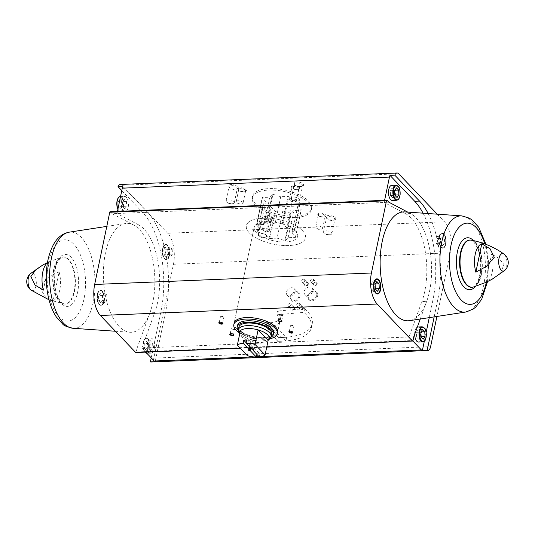 <?xml version="1.0" encoding="UTF-8"?>
<svg xmlns="http://www.w3.org/2000/svg" width="535" height="535" viewBox="0 0 535 535"><rect width="100%" height="100%" fill="white"/><g stroke="black" fill="none" stroke-linecap="round" stroke-linejoin="round"><path stroke-width="0.4" stroke-dasharray="2.67 2.01" d="M295.501 230.993A22.223 9.262 11.8 0 1 297.667 236.35A22.223 9.262 11.8 0 1 274.02 240.87A22.223 9.262 11.8 0 1 254.165 227.261A22.223 9.262 11.8 0 1 271.887 221.851A22.223 9.262 11.8 0 1 295.501 230.993M269.807 322.799A22.223 9.262 -168.2 0 0 280.755 317.295A22.223 9.262 -168.2 0 0 278.588 311.945A22.223 9.262 -168.2 0 0 277.672 311.062L276.896 314.794A22.223 9.262 11.8 0 1 277.805 315.67A22.223 9.262 11.8 0 1 279.972 321.027A22.223 9.262 11.8 0 1 266.129 326.624L266.911 322.893A22.223 9.262 -168.2 0 0 268.657 322.866A22.223 9.262 -168.2 0 0 270.322 322.752L269.546 326.484A22.223 9.262 11.8 0 1 267.875 326.591A22.223 9.262 11.8 0 1 266.129 326.624L277.565 341.29L278.347 337.558L266.911 322.893L266.129 326.624L277.565 341.29L278.347 337.558L266.911 322.893M279.972 321.027L277.638 332.222A22.223 9.262 11.8 0 1 253.991 336.742A22.223 9.262 11.8 0 1 234.136 323.133L254.165 227.261A22.223 9.262 11.8 0 1 277.805 222.741A22.223 9.262 11.8 0 1 297.667 236.35A22.223 9.262 11.8 0 1 285.563 241.914A22.223 9.262 11.8 0 1 263.588 237.473A22.223 9.262 11.8 0 1 254.165 227.261L234.136 323.133M120.288 184.481A7.129 3.357 -92.4 0 1 121.913 185.264L167.722 233.253A23.058 10.86 -92.4 0 1 173.454 264.257L153.846 358.116A7.129 3.357 -92.4 0 1 151.044 361.994M404.975 211.92A54.503 25.673 -92.4 0 1 410.452 213.539L407.737 212.114M420.263 319.02L426.683 301.386A54.503 25.673 -92.4 0 1 409.482 320.679M439.315 237.186A7.543 3.558 87.6 0 0 442.906 248.16A7.543 3.558 87.6 0 0 446.143 240.469A7.543 3.558 87.6 0 0 442.284 233.079A7.543 3.558 87.6 0 0 439.315 237.186M428.16 213.539A73.369 34.554 -92.4 0 1 437.744 299.734L434.166 316.887M437.229 214.174L444.491 221.778A23.058 10.86 -92.4 0 1 450.216 252.787L436.914 316.459M145.734 352.117L141.849 348.044L154.722 312.661A54.503 25.673 -92.4 0 0 138.491 224.814L133.69 225.014L112.189 213.726L384.15 202.451L384.598 200.324M138.491 224.814L116.998 213.525L117.439 211.405M412.819 340.962L409.007 336.97L413.809 336.769M154.722 312.661L149.92 312.855A54.503 25.673 -92.4 0 0 133.69 225.014A54.503 25.673 87.6 0 0 125.518 223.503A54.503 25.673 87.6 0 0 105.442 253.035A54.503 25.673 87.6 0 0 130.025 332.268A54.503 25.673 87.6 0 0 149.92 312.855L137.04 348.245L409.007 336.97L421.881 301.579L426.683 301.386A54.503 25.673 -92.4 0 0 410.452 213.539L405.65 213.739L384.15 202.451L388.958 202.25M97.236 294.451A7.543 3.558 87.6 0 0 100.827 305.425A7.543 3.558 87.6 0 0 104.064 297.734A7.543 3.558 87.6 0 0 100.199 290.344A7.543 3.558 87.6 0 0 97.236 294.451M137.04 348.245L136.264 351.983A0.99 0.468 -92.4 0 1 135.87 352.525M110.136 211.706A0.99 0.468 -92.4 0 1 110.364 211.813L112.189 213.726M491.926 279.35L500.459 273.305L503.983 264.571L498.827 258.238L491.618 254.078A19.561 9.215 87.6 0 1 486.83 281.958M47.428 262.752A19.561 9.215 -92.4 0 1 48.692 261.949A19.561 9.215 -92.4 0 1 49.307 261.709L47.461 262.565M59.144 272.007A19.561 9.215 -92.4 0 1 53.212 300.409L59.144 272.007C51.052 274.796 44.907 279.745 40.7 286.86C42.011 293.742 46.177 298.256 53.212 300.409M237.747 186.648A5.029 2.1 11.8 0 1 237.493 188.688A5.029 2.1 11.8 0 1 232.885 188.882A5.029 2.1 11.8 0 1 228.746 186.862A5.029 2.1 11.8 0 1 231.28 184.535A5.029 2.1 11.8 0 1 237.747 186.648M269.941 220.366A5.029 2.1 11.8 0 1 269.687 222.406A5.029 2.1 11.8 0 1 265.079 222.6A5.029 2.1 11.8 0 1 260.933 220.574A5.029 2.1 11.8 0 1 263.474 218.253A5.029 2.1 11.8 0 1 269.941 220.366M335.258 217.658A5.029 2.1 11.8 0 1 335.004 219.698A5.029 2.1 11.8 0 1 330.396 219.892A5.029 2.1 11.8 0 1 326.256 217.872A5.029 2.1 11.8 0 1 328.791 215.545A5.029 2.1 11.8 0 1 335.258 217.658M303.071 183.94A5.029 2.1 11.8 0 1 302.817 185.979A5.029 2.1 11.8 0 1 298.209 186.18A5.029 2.1 11.8 0 1 294.063 184.154A5.029 2.1 11.8 0 1 296.604 181.833A5.029 2.1 11.8 0 1 303.071 183.94M245.98 189.53A4.193 1.745 11.8 0 1 245.772 191.229A4.193 1.745 11.8 0 1 241.927 191.396A4.193 1.745 11.8 0 1 238.476 189.704A4.193 1.745 11.8 0 1 240.596 187.772A4.193 1.745 11.8 0 1 245.98 189.53M272.248 217.043A4.193 1.745 11.8 0 1 272.034 218.748A4.193 1.745 11.8 0 1 268.195 218.909A4.193 1.745 11.8 0 1 264.745 217.223A4.193 1.745 11.8 0 1 266.858 215.284A4.193 1.745 11.8 0 1 272.248 217.043M325.548 214.836A4.193 1.745 11.8 0 1 325.34 216.535A4.193 1.745 11.8 0 1 321.495 216.702A4.193 1.745 11.8 0 1 318.044 215.01A4.193 1.745 11.8 0 1 320.164 213.077A4.193 1.745 11.8 0 1 325.548 214.836M299.286 187.324A4.193 1.745 11.8 0 1 299.072 189.022A4.193 1.745 11.8 0 1 295.233 189.183A4.193 1.745 11.8 0 1 291.776 187.497A4.193 1.745 11.8 0 1 293.896 185.565A4.193 1.745 11.8 0 1 299.286 187.324M308.675 201.234A30.187 12.586 11.8 0 1 311.617 208.51A30.187 12.586 11.8 0 1 279.497 214.655A30.187 12.586 11.8 0 1 252.52 196.164A30.187 12.586 11.8 0 1 276.602 188.815A30.187 12.586 11.8 0 1 308.675 201.234M317.696 295.628A5.517 4.287 136.3 0 1 309.511 300.182A5.517 4.287 136.3 0 1 311.29 291.682A5.517 4.287 136.3 0 1 317.696 295.628M299.954 296.363A5.517 4.287 136.3 0 1 291.776 300.917A5.517 4.287 136.3 0 1 293.554 292.418A5.517 4.287 136.3 0 1 299.954 296.363M317.175 283.817A2.093 1.632 136.3 0 1 314.065 285.55A2.093 1.632 136.3 0 1 314.74 282.313A2.093 1.632 136.3 0 1 317.175 283.817M303.318 308.06A2.093 1.632 136.3 0 1 300.209 309.785A2.093 1.632 136.3 0 1 300.884 306.555A2.093 1.632 136.3 0 1 303.318 308.06M308.307 284.185A2.093 1.632 136.3 0 1 305.197 285.917A2.093 1.632 136.3 0 1 305.873 282.681A2.093 1.632 136.3 0 1 308.307 284.185M294.451 308.427A2.093 1.632 136.3 0 1 291.341 310.153A2.093 1.632 136.3 0 1 292.016 306.923A2.093 1.632 136.3 0 1 294.451 308.427M162.553 248.655A7.543 3.558 87.6 0 0 166.144 259.629A7.543 3.558 87.6 0 0 169.381 251.945A7.543 3.558 87.6 0 0 165.516 244.548A7.543 3.558 87.6 0 0 162.553 248.655M121.786 190.587L142.751 212.549A73.369 34.554 -92.4 0 1 160.981 311.209L151.231 357.875M43.375 290.104L49.307 261.709M485.686 282.48L491.618 254.078M302.522 230.705A30.187 12.586 11.8 0 1 305.465 237.981A30.187 12.586 11.8 0 1 273.338 244.12A30.187 12.586 11.8 0 1 246.367 225.636A30.187 12.586 11.8 0 1 270.442 218.28A30.187 12.586 11.8 0 1 302.522 230.705M296.036 200.03A3.511 1.465 11.8 0 1 296.377 200.879A3.511 1.465 11.8 0 1 294.792 201.735A3.511 1.465 11.8 0 1 290.612 200.859A3.511 1.465 11.8 0 1 289.502 199.441A3.511 1.465 11.8 0 1 292.304 198.585A3.511 1.465 11.8 0 1 296.036 200.03M298.557 187.952A3.511 1.465 11.8 0 1 298.898 188.801A3.511 1.465 11.8 0 1 298.383 189.377A3.511 1.465 11.8 0 1 295.166 189.517A3.511 1.465 11.8 0 1 292.27 188.099A3.511 1.465 11.8 0 1 292.023 187.364A3.511 1.465 11.8 0 1 294.825 186.508A3.511 1.465 11.8 0 1 298.557 187.952M322.297 227.542A3.511 1.465 11.8 0 1 322.645 228.391A3.511 1.465 11.8 0 1 321.053 229.248A3.511 1.465 11.8 0 1 316.88 228.371A3.511 1.465 11.8 0 1 315.77 226.954A3.511 1.465 11.8 0 1 318.566 226.098A3.511 1.465 11.8 0 1 322.297 227.542M324.825 215.465A3.511 1.465 11.8 0 1 325.166 216.314A3.511 1.465 11.8 0 1 324.645 216.889A3.511 1.465 11.8 0 1 321.428 217.029A3.511 1.465 11.8 0 1 318.539 215.612A3.511 1.465 11.8 0 1 318.292 214.876A3.511 1.465 11.8 0 1 321.094 214.02A3.511 1.465 11.8 0 1 324.825 215.465M268.998 229.756A3.511 1.465 11.8 0 1 269.339 230.598A3.511 1.465 11.8 0 1 267.754 231.454A3.511 1.465 11.8 0 1 263.574 230.585A3.511 1.465 11.8 0 1 262.464 229.161A3.511 1.465 11.8 0 1 265.266 228.311A3.511 1.465 11.8 0 1 268.998 229.756M271.519 217.678A3.511 1.465 11.8 0 1 271.867 218.521A3.511 1.465 11.8 0 1 271.345 219.103A3.511 1.465 11.8 0 1 268.129 219.236A3.511 1.465 11.8 0 1 265.233 217.825A3.511 1.465 11.8 0 1 264.992 217.083A3.511 1.465 11.8 0 1 267.788 216.234A3.511 1.465 11.8 0 1 271.519 217.678M242.729 202.237A3.511 1.465 11.8 0 1 243.077 203.086A3.511 1.465 11.8 0 1 241.486 203.942A3.511 1.465 11.8 0 1 237.313 203.073A3.511 1.465 11.8 0 1 236.202 201.648A3.511 1.465 11.8 0 1 238.998 200.792A3.511 1.465 11.8 0 1 242.729 202.237M245.257 190.159A3.511 1.465 11.8 0 1 245.598 191.008A3.511 1.465 11.8 0 1 245.077 191.583A3.511 1.465 11.8 0 1 241.86 191.724A3.511 1.465 11.8 0 1 238.971 190.313A3.511 1.465 11.8 0 1 238.724 189.571A3.511 1.465 11.8 0 1 241.526 188.715A3.511 1.465 11.8 0 1 245.257 190.159M299.252 198.893A4.24 1.766 11.8 0 1 299.667 199.909A4.24 1.766 11.8 0 1 297.754 200.946A4.24 1.766 11.8 0 1 292.712 199.889A4.24 1.766 11.8 0 1 291.374 198.177A4.24 1.766 11.8 0 1 294.752 197.148A4.24 1.766 11.8 0 1 299.252 198.893M302.221 184.675A4.24 1.766 11.8 0 1 302.636 185.698A4.24 1.766 11.8 0 1 302.007 186.394A4.24 1.766 11.8 0 1 298.129 186.561A4.24 1.766 11.8 0 1 294.638 184.856A4.24 1.766 11.8 0 1 294.344 183.966A4.24 1.766 11.8 0 1 297.721 182.93A4.24 1.766 11.8 0 1 302.221 184.675M331.446 232.611A4.24 1.766 11.8 0 1 331.854 233.628A4.24 1.766 11.8 0 1 329.941 234.664A4.24 1.766 11.8 0 1 324.905 233.608A4.24 1.766 11.8 0 1 323.561 231.896A4.24 1.766 11.8 0 1 326.938 230.866A4.24 1.766 11.8 0 1 331.446 232.611M334.415 218.394A4.24 1.766 11.8 0 1 334.823 219.417A4.24 1.766 11.8 0 1 334.201 220.112A4.24 1.766 11.8 0 1 330.316 220.28A4.24 1.766 11.8 0 1 326.825 218.574A4.24 1.766 11.8 0 1 326.531 217.685A4.24 1.766 11.8 0 1 329.908 216.648A4.24 1.766 11.8 0 1 334.415 218.394M266.122 235.313A4.24 1.766 11.8 0 1 266.537 236.336A4.24 1.766 11.8 0 1 264.618 237.373A4.24 1.766 11.8 0 1 259.582 236.316A4.24 1.766 11.8 0 1 258.238 234.604A4.24 1.766 11.8 0 1 261.622 233.574A4.24 1.766 11.8 0 1 266.122 235.313M269.092 221.102A4.24 1.766 11.8 0 1 269.506 222.125A4.24 1.766 11.8 0 1 268.878 222.821A4.24 1.766 11.8 0 1 264.999 222.988A4.24 1.766 11.8 0 1 261.508 221.276A4.24 1.766 11.8 0 1 261.207 220.387A4.24 1.766 11.8 0 1 264.591 219.357A4.24 1.766 11.8 0 1 269.092 221.102M233.935 201.601A4.24 1.766 11.8 0 1 234.343 202.618A4.24 1.766 11.8 0 1 232.431 203.654A4.24 1.766 11.8 0 1 227.395 202.598A4.24 1.766 11.8 0 1 226.051 200.886A4.24 1.766 11.8 0 1 229.428 199.856A4.24 1.766 11.8 0 1 233.935 201.601M236.905 187.384A4.24 1.766 11.8 0 1 237.313 188.407A4.24 1.766 11.8 0 1 236.691 189.102A4.24 1.766 11.8 0 1 232.805 189.27A4.24 1.766 11.8 0 1 229.314 187.564A4.24 1.766 11.8 0 1 229.02 186.675A4.24 1.766 11.8 0 1 232.397 185.638A4.24 1.766 11.8 0 1 236.905 187.384M278.461 319.87A1.732 0.722 11.8 0 1 278.615 319.763A1.732 0.722 11.8 0 1 280.139 319.689A1.732 0.722 11.8 0 1 281.577 320.345A1.732 0.722 11.8 0 1 281.631 320.398A1.732 0.722 11.8 0 1 281.724 320.552M282.761 314.694A1.732 0.722 11.8 0 1 282.928 315.115A1.732 0.722 11.8 0 1 281.544 315.536A1.732 0.722 11.8 0 1 279.705 314.821A1.732 0.722 11.8 0 1 279.537 314.406A1.732 0.722 11.8 0 1 280.32 313.985A1.732 0.722 11.8 0 1 282.38 314.413A1.732 0.722 11.8 0 1 282.761 314.694M230.264 333.76A1.732 0.722 11.8 0 1 230.418 333.659A1.732 0.722 11.8 0 1 231.943 333.579A1.732 0.722 11.8 0 1 233.38 334.235A1.732 0.722 11.8 0 1 233.434 334.288A1.732 0.722 11.8 0 1 233.527 334.442M234.564 328.59A1.732 0.722 11.8 0 1 234.731 329.012A1.732 0.722 11.8 0 1 233.347 329.433A1.732 0.722 11.8 0 1 231.508 328.717A1.732 0.722 11.8 0 1 231.341 328.303A1.732 0.722 11.8 0 1 232.123 327.875A1.732 0.722 11.8 0 1 234.183 328.309A1.732 0.722 11.8 0 1 234.564 328.59M219.343 322.317A1.732 0.722 11.8 0 1 219.49 322.217A1.732 0.722 11.8 0 1 221.022 322.137A1.732 0.722 11.8 0 1 222.46 322.792A1.732 0.722 11.8 0 1 222.507 322.846A1.732 0.722 11.8 0 1 222.6 323M223.637 317.148A1.732 0.722 11.8 0 1 223.804 317.563A1.732 0.722 11.8 0 1 222.426 317.984A1.732 0.722 11.8 0 1 220.58 317.275A1.732 0.722 11.8 0 1 220.413 316.854A1.732 0.722 11.8 0 1 221.196 316.432A1.732 0.722 11.8 0 1 223.255 316.867A1.732 0.722 11.8 0 1 223.637 317.148M289.388 331.312A1.732 0.722 11.8 0 1 289.535 331.212A1.732 0.722 11.8 0 1 291.067 331.132A1.732 0.722 11.8 0 1 292.505 331.787A1.732 0.722 11.8 0 1 292.551 331.84A1.732 0.722 11.8 0 1 292.645 331.994M293.682 326.143A1.732 0.722 11.8 0 1 293.855 326.557A1.732 0.722 11.8 0 1 292.471 326.979A1.732 0.722 11.8 0 1 290.632 326.27A1.732 0.722 11.8 0 1 290.458 325.848A1.732 0.722 11.8 0 1 291.241 325.427A1.732 0.722 11.8 0 1 293.307 325.855A1.732 0.722 11.8 0 1 293.682 326.143M290.853 305.003A1.732 1.344 136.3 0 1 289.656 306.448A1.732 1.344 136.3 0 1 288.071 306.267A1.732 1.344 136.3 0 1 288.392 304.094A1.732 1.344 136.3 0 1 290.579 303.873A1.732 1.344 136.3 0 1 290.853 305.003M293.969 308.274A1.732 1.344 136.3 0 1 292.779 309.718A1.732 1.344 136.3 0 1 291.194 309.531A1.732 1.344 136.3 0 1 291.515 307.364A1.732 1.344 136.3 0 1 293.695 307.143A1.732 1.344 136.3 0 1 293.969 308.274M304.709 280.761A1.732 1.344 136.3 0 1 303.512 282.206A1.732 1.344 136.3 0 1 301.927 282.025A1.732 1.344 136.3 0 1 302.248 279.852A1.732 1.344 136.3 0 1 304.435 279.631A1.732 1.344 136.3 0 1 304.709 280.761M307.826 284.031A1.732 1.344 136.3 0 1 306.635 285.476A1.732 1.344 136.3 0 1 305.044 285.295A1.732 1.344 136.3 0 1 305.371 283.122A1.732 1.344 136.3 0 1 307.551 282.901A1.732 1.344 136.3 0 1 307.826 284.031M299.72 304.636A1.732 1.344 136.3 0 1 298.523 306.08A1.732 1.344 136.3 0 1 296.938 305.9A1.732 1.344 136.3 0 1 297.259 303.726A1.732 1.344 136.3 0 1 299.446 303.505A1.732 1.344 136.3 0 1 299.72 304.636M302.843 307.906A1.732 1.344 136.3 0 1 301.646 309.35A1.732 1.344 136.3 0 1 300.061 309.163A1.732 1.344 136.3 0 1 300.382 306.996A1.732 1.344 136.3 0 1 302.569 306.776A1.732 1.344 136.3 0 1 302.843 307.906M313.577 280.393A1.732 1.344 136.3 0 1 312.38 281.838A1.732 1.344 136.3 0 1 310.795 281.657A1.732 1.344 136.3 0 1 311.116 279.484A1.732 1.344 136.3 0 1 313.303 279.263A1.732 1.344 136.3 0 1 313.577 280.393M316.693 283.664A1.732 1.344 136.3 0 1 315.503 285.108A1.732 1.344 136.3 0 1 313.918 284.928A1.732 1.344 136.3 0 1 314.239 282.754A1.732 1.344 136.3 0 1 316.419 282.534A1.732 1.344 136.3 0 1 316.693 283.664M294.952 291.809A4.802 3.732 136.3 0 1 291.649 295.808A4.802 3.732 136.3 0 1 287.255 295.3A4.802 3.732 136.3 0 1 288.151 289.288A4.802 3.732 136.3 0 1 294.197 288.673A4.802 3.732 136.3 0 1 294.952 291.809M299.011 296.062A4.802 3.732 136.3 0 1 295.708 300.061A4.802 3.732 136.3 0 1 291.314 299.553A4.802 3.732 136.3 0 1 292.21 293.541A4.802 3.732 136.3 0 1 298.256 292.926A4.802 3.732 136.3 0 1 299.011 296.062M312.694 291.08A4.802 3.732 136.3 0 1 309.384 295.073A4.802 3.732 136.3 0 1 304.99 294.564A4.802 3.732 136.3 0 1 305.886 288.552A4.802 3.732 136.3 0 1 311.932 287.937A4.802 3.732 136.3 0 1 312.694 291.08M316.747 295.327A4.802 3.732 136.3 0 1 313.443 299.326A4.802 3.732 136.3 0 1 309.049 298.818A4.802 3.732 136.3 0 1 309.946 292.805A4.802 3.732 136.3 0 1 315.991 292.19A4.802 3.732 136.3 0 1 316.747 295.327M121.619 200.545A7.543 3.558 87.6 0 0 125.203 211.519A7.543 3.558 87.6 0 0 128.447 203.828A7.543 3.558 87.6 0 0 124.581 196.439A7.543 3.558 87.6 0 0 121.619 200.545M147.78 342.166A7.543 3.558 87.6 0 0 151.372 353.14A7.543 3.558 87.6 0 0 154.608 345.449A7.543 3.558 87.6 0 0 150.743 338.06A7.543 3.558 87.6 0 0 147.78 342.166M122.823 186.441L147.56 212.348A73.369 34.554 -92.4 0 1 165.783 311.009L155.197 361.687M391.74 185.364A7.543 3.558 -92.4 0 1 395.332 196.338A7.543 3.558 -92.4 0 1 392.362 200.444M417.902 326.979A7.543 3.558 -92.4 0 1 421.493 337.953A7.543 3.558 -92.4 0 1 418.531 342.059M414.658 334.435A7.543 3.558 -92.4 0 1 414.939 331.091A7.543 3.558 -92.4 0 1 417.32 327.106M405.65 213.739A54.503 25.673 -92.4 0 1 421.881 301.579M423.065 213.184A73.369 34.554 -92.4 0 1 432.942 299.934L429.244 317.643M426.168 332.375L424.308 341.276M148.429 347.997L146.603 350.626L144.497 348.425L144.223 343.59L146.055 340.962L148.162 343.162L148.429 347.997L152.863 347.81L151.037 350.438L146.603 350.626M162.994 248.641A7.543 3.558 87.6 0 0 166.586 259.615A7.543 3.558 87.6 0 0 169.822 251.925A7.543 3.558 87.6 0 0 165.964 244.535A7.543 3.558 87.6 0 0 162.994 248.641M166.178 256.92L164.071 254.713L163.804 249.885L165.629 247.257L167.736 249.457L168.01 254.292L166.178 256.92L170.611 256.733L168.505 254.533L164.071 254.713M151.037 350.438L148.931 348.238L148.656 343.41L150.489 340.775L152.595 342.982L148.162 343.162M150.489 340.775L146.055 340.962M152.595 342.982L152.863 347.81M148.931 348.238L144.497 348.425M148.656 343.41L144.223 343.59M168.505 254.533L168.237 249.705L170.07 247.07L172.17 249.277L167.736 249.457M170.07 247.07L165.629 247.257M172.17 249.277L172.444 254.105L168.01 254.292M172.444 254.105L170.611 256.733M168.237 249.705L163.804 249.885M444.351 237.988L442.251 235.788L440.419 238.416L440.693 243.251L442.793 245.451L444.625 242.823L444.351 237.988L439.917 238.175L437.817 235.975L442.251 235.788M438.874 237.199A7.543 3.558 87.6 0 0 442.465 248.173A7.543 3.558 87.6 0 0 445.702 240.489A7.543 3.558 87.6 0 0 441.836 233.093A7.543 3.558 87.6 0 0 438.874 237.199M418.236 329.68L416.411 332.309L416.678 337.137L418.785 339.344L420.61 336.709L420.343 331.881L418.236 329.68L422.67 329.493M420.343 331.881L421.032 331.854M416.411 332.309L420.844 332.121M416.678 337.137L421.112 336.956M418.785 339.344L423.218 339.157M420.61 336.709L421.098 336.689M437.817 235.975L435.985 238.603L440.419 238.416M435.985 238.603L436.259 243.432L440.693 243.251M436.259 243.432L438.359 245.639L442.793 245.451M438.359 245.639L440.191 243.004L444.625 242.823M440.191 243.004L439.917 238.175M97.678 294.431A7.543 3.558 87.6 0 0 101.269 305.405A7.543 3.558 87.6 0 0 104.506 297.721A7.543 3.558 87.6 0 0 100.647 290.324A7.543 3.558 87.6 0 0 97.678 294.431M100.861 302.71L98.754 300.51L98.487 295.674L100.312 293.046L102.419 295.253L102.693 300.082L100.861 302.71L105.295 302.529L103.188 300.322L98.754 300.51M122.268 206.376L120.435 209.004L118.335 206.804L118.061 201.969L119.893 199.341L121.993 201.548L122.268 206.376L126.701 206.196L124.869 208.824L120.435 209.004M103.188 300.322L102.921 295.494L104.753 292.866L106.853 295.066L102.419 295.253M104.753 292.866L100.312 293.046M106.853 295.066L107.127 299.901L102.693 300.082M107.127 299.901L105.295 302.529M102.921 295.494L98.487 295.674M124.869 208.824L122.769 206.617L122.495 201.789L124.327 199.16L126.427 201.361L121.993 201.548M124.327 199.16L119.893 199.341M126.427 201.361L126.701 206.196M122.769 206.617L118.335 206.804M122.495 201.789L118.061 201.969M373.557 282.995A7.543 3.558 87.6 0 0 377.148 293.969A7.543 3.558 87.6 0 0 380.385 286.278A7.543 3.558 87.6 0 0 376.52 278.889A7.543 3.558 87.6 0 0 373.557 282.995M372.5 281.764L370.668 284.393L370.942 289.228L373.042 291.428L374.874 288.8L374.6 283.965L372.5 281.764L376.934 281.584M374.6 283.965L375.289 283.938M370.668 284.393L375.102 284.212M370.942 289.228L375.376 289.04M373.042 291.428L377.476 291.247M374.874 288.8L375.356 288.78M392.075 188.059L390.242 190.687L390.517 195.522L392.616 197.723L394.449 195.094L394.175 190.259L392.075 188.059L396.509 187.879M394.175 190.259L394.87 190.233M390.242 190.687L394.676 190.507M390.517 195.522L394.95 195.335M392.616 197.723L397.05 197.535M394.449 195.094L394.937 195.074M276.896 314.794L303.887 312.353A54.349 22.657 11.8 0 1 311.43 327.601A54.349 22.657 11.8 0 1 277.565 341.29A54.349 22.657 11.8 0 0 285.917 340.942L286.693 337.217L270.322 322.752M303.887 312.353L304.669 308.621A54.349 22.657 11.8 0 1 312.206 323.869A54.349 22.657 11.8 0 1 278.347 337.558A54.349 22.657 11.8 0 0 286.693 337.217M304.669 308.621L277.672 311.062M269.794 338.755A22.223 9.262 11.8 0 1 265.226 339.277A22.223 9.262 11.8 0 1 238.71 332.262M290.472 213.365L282.808 210.924L275.538 211.225A20.925 8.72 -168.2 0 1 274.749 210.977L271.171 207.226L263.501 204.785A20.925 8.72 -168.2 0 1 263.133 204.403L265.741 201.535L262.163 197.789A20.925 8.72 -168.2 0 1 262.431 197.495L269.693 197.188L272.302 194.325A20.925 8.72 -168.2 0 1 273.044 194.299L280.714 196.733L287.977 196.432A20.925 8.72 -168.2 0 1 288.766 196.686L292.344 200.431L300.015 202.872A20.925 8.72 -168.2 0 1 300.382 203.26L297.774 206.122L301.359 209.874A20.925 8.72 -168.2 0 1 301.091 210.168L293.822 210.469L291.221 213.331A20.925 8.72 -168.2 0 1 290.472 213.365L284.78 240.596A20.925 8.72 -168.2 0 0 285.529 240.563L291.221 213.331M294.872 217.564A30.187 12.586 11.8 0 1 265.012 211.532A30.187 12.586 11.8 0 1 252.212 197.656A30.187 12.586 11.8 0 1 284.332 191.51A30.187 12.586 11.8 0 1 311.31 210.001A30.187 12.586 11.8 0 1 294.872 217.564M259.294 356.919L259.916 353.929L253.831 347.556L253.322 350.01M256.894 354.397L256.96 354.056A15.301 6.38 -168.2 0 0 259.916 353.929M247.351 355.668L250.387 341.123A15.301 6.38 11.8 0 1 239.58 334.422M268.129 340.387A15.301 6.38 11.8 0 1 260.893 342.474A15.301 6.38 11.8 0 1 250.387 341.123L240.375 330.63M251.871 349.141L252.252 349.047A2.06 0.856 11.8 0 1 253.169 349.643A2.06 0.856 11.8 0 1 253.282 349.837M254.285 340.548A2.06 0.856 11.8 0 1 252.246 340.14A2.06 0.856 11.8 0 1 251.376 339.19A2.06 0.856 11.8 0 1 252.306 338.688A2.06 0.856 11.8 0 1 252.5 338.675A2.06 0.856 11.8 0 1 254.76 339.203A2.06 0.856 11.8 0 1 255.409 340.033A2.06 0.856 11.8 0 1 254.285 340.548M250.808 348.024L250.875 347.683A2.06 0.856 -168.2 0 0 252.727 348.011A2.06 0.856 -168.2 0 0 253.831 347.556M249.765 346.934L249.838 346.586A2.06 0.856 -168.2 0 1 252.794 346.466L246.709 340.093M252.252 349.047L252.794 346.466M270.155 338.394A16.772 6.988 11.8 0 1 262.003 340.895A16.772 6.988 11.8 0 1 238.516 331.787M271.68 334.087A16.772 6.988 11.8 0 1 262.545 338.287A16.772 6.988 11.8 0 1 245.96 334.937A16.772 6.988 11.8 0 1 238.851 327.233M270.951 337.264A18.444 7.691 11.8 0 1 263.274 339.05A18.444 7.691 11.8 0 1 238.242 330.429M273.632 332.937A18.444 7.691 11.8 0 1 263.588 337.558A18.444 7.691 11.8 0 1 245.344 333.873A18.444 7.691 11.8 0 1 237.52 325.394M289.027 245.538A30.187 12.586 11.8 0 1 259.167 239.506A30.187 12.586 11.8 0 1 246.367 225.636A30.187 12.586 11.8 0 1 278.488 219.49A30.187 12.586 11.8 0 1 305.465 237.981A30.187 12.586 11.8 0 1 289.027 245.538M246.153 342.734L249.838 346.586M250.875 347.683L252.48 349.362M253.329 350.251L256.96 354.056M285.529 240.563L288.138 237.7L295.4 237.4A20.925 8.72 -168.2 0 0 295.668 237.105L292.09 233.354L297.774 206.122M292.09 233.354L294.691 230.491L300.382 203.26M294.691 230.491A20.925 8.72 -168.2 0 0 294.324 230.103L300.015 202.872M294.324 230.103L286.66 227.663L292.344 200.431M286.66 227.663L283.075 223.918L288.766 196.686M283.075 223.918A20.925 8.72 -168.2 0 0 282.293 223.663L287.977 196.432M282.293 223.663L275.023 223.964L280.714 196.733M275.023 223.964L267.36 221.523L273.044 194.299M267.36 221.523A20.925 8.72 -168.2 0 0 266.611 221.557L272.302 194.325M266.611 221.557L264.002 224.419L269.693 197.188M264.002 224.419L256.74 224.72L262.431 197.495M256.74 224.72A20.925 8.72 -168.2 0 0 256.472 225.021L262.163 197.789M256.472 225.021L260.05 228.766L265.741 201.535M260.05 228.766L257.449 231.635L263.133 204.403M257.449 231.635A20.925 8.72 -168.2 0 0 257.816 232.016L263.501 204.785M257.816 232.016L265.48 234.457L271.171 207.226M265.48 234.457L269.065 238.209L274.749 210.977M269.065 238.209A20.925 8.72 -168.2 0 0 269.854 238.456L275.538 211.225M269.854 238.456L277.117 238.155L282.808 210.924M277.117 238.155L284.78 240.596M288.138 237.7L293.822 210.469M295.4 237.4L301.091 210.168M295.668 237.105L301.359 209.874M269.546 326.484L285.917 340.942M121.913 185.264L398.675 173.788M253.724 356.885L256.392 356.778M259.054 356.664L261.434 356.571M153.846 358.116L430.608 346.64M473.375 287.027A23.593 11.115 87.6 0 0 482.276 263.193A23.593 11.115 87.6 0 0 471.435 240.168M504.599 270.503A8.781 4.133 87.6 0 0 506.953 262.17A8.781 4.133 87.6 0 0 503.916 254.051M31.077 290.13A8.781 4.133 87.6 0 0 36.306 281.677A8.781 4.133 87.6 0 0 30.395 273.686M53.574 269.8A23.593 11.115 87.6 0 0 63.565 304.02A23.593 11.115 87.6 0 0 74.927 280.079A23.593 11.115 87.6 0 0 61.619 257.161A23.593 11.115 87.6 0 0 53.574 269.8M110.364 211.813L387.126 200.337M167.722 233.253L444.491 221.778M173.454 264.257L450.216 252.787M136.264 351.983L413.027 340.507M240.108 348.084L266.751 346.981M471.73 287.295A23.647 11.135 87.6 0 0 481.874 263.207A23.647 11.135 87.6 0 0 469.77 240.041C471.027 239.894 472.505 240.717 474.197 242.509L477.26 247.504C479.22 251.965 480.336 257.208 480.631 263.227C480.845 269.245 480.169 274.562 478.598 279.176C476.364 284.687 474.077 287.389 471.73 287.295M475.381 286.439A26.001 12.245 87.6 0 0 480.911 263.247A26.001 12.245 87.6 0 0 473.482 240.589M486.335 282.226A40.653 19.146 87.6 0 0 484.743 243.886M465.851 312.012A48.163 22.684 87.6 0 0 481.052 294.959A48.163 22.684 87.6 0 0 482.771 244.395A48.163 22.684 87.6 0 0 461.872 215.893M53.975 269.76A23.647 11.135 87.6 0 0 65.23 304.147L65.23 304.147A23.647 11.135 87.6 0 0 75.375 280.059A23.647 11.135 87.6 0 0 63.27 256.894L63.27 256.894A23.647 11.135 87.6 0 0 53.975 269.76M55.031 268.603A26.001 12.245 87.6 0 0 67.784 306.381A26.001 12.245 87.6 0 0 76.157 266.31A26.001 12.245 87.6 0 0 55.031 268.603M48.665 261.936A40.653 19.146 87.6 0 0 68.607 321.007A40.653 19.146 87.6 0 0 81.694 258.351A40.653 19.146 87.6 0 0 48.665 261.936M73.128 328.289A48.163 22.684 87.6 0 0 94.989 279.243A48.163 22.684 87.6 0 0 69.142 232.177M147.56 212.348L142.751 212.549M165.783 311.009L160.981 311.209M432.942 299.934L437.744 299.734M143.233 342.554A7.129 3.357 87.6 0 0 146.73 352.906A7.129 3.357 87.6 0 0 149.024 341.925A7.129 3.357 87.6 0 0 143.233 342.554M151.372 353.14L146.884 353.321A7.543 3.558 87.6 0 0 147.011 353.321A7.543 3.558 87.6 0 0 150.248 345.63A7.543 3.558 87.6 0 0 146.383 338.24A7.543 3.558 87.6 0 0 143.42 342.346A7.543 3.558 87.6 0 0 144.998 352.144M162.807 248.842A7.129 3.357 87.6 0 0 166.305 259.201A7.129 3.357 87.6 0 0 168.599 248.22A7.129 3.357 87.6 0 0 162.807 248.842M422.891 341.878A7.543 3.558 87.6 0 0 426.127 334.194A7.543 3.558 87.6 0 0 422.262 326.798M439.422 237.379A7.129 3.357 87.6 0 0 442.92 247.732A7.129 3.357 87.6 0 0 445.214 236.751A7.129 3.357 87.6 0 0 439.422 237.379M97.49 294.638A7.129 3.357 87.6 0 0 100.988 304.99A7.129 3.357 87.6 0 0 103.282 294.009A7.129 3.357 87.6 0 0 97.49 294.638M117.914 209.132A7.129 3.357 87.6 0 0 122.896 208.717A7.129 3.357 87.6 0 0 121.819 198.224A7.129 3.357 87.6 0 0 117.071 200.933M117.947 208.964A7.543 3.558 87.6 0 0 120.843 211.7A7.543 3.558 87.6 0 0 124.087 204.009A7.543 3.558 87.6 0 0 120.221 196.619M396.723 200.264A7.543 3.558 87.6 0 0 399.959 192.573A7.543 3.558 87.6 0 0 396.101 185.184M280.755 317.295L277.638 332.222M49.013 299.834L65.23 304.147C62.896 304.435 60.388 301.927 57.706 296.631C55.76 292.157 54.644 286.914 54.363 280.895L55.259 269.172C56.148 265.079 57.412 261.929 59.057 259.722L60.743 257.937L63.27 256.894L61.619 257.161L48.692 261.949M42.539 265.139L43.074 264.838M240.215 348.198L266.724 347.101M487.532 281.624L488.689 262.825L485.981 244.355M115.44 331.245L130.025 332.268M106.793 226.385L125.518 223.503M311.31 210.001L311.617 208.51M252.212 197.656L252.52 196.164M290.612 200.859L292.565 201.962L294.792 201.735M296.377 200.879L298.898 188.801M289.502 199.441L292.023 187.364M298.383 189.377L299.072 189.022M292.27 188.099L291.776 187.497M316.88 228.371L318.827 229.475L321.053 229.248M322.645 228.391L325.166 216.314M315.77 226.954L318.292 214.876M324.645 216.889L325.34 216.535M318.539 215.612L318.044 215.01M263.574 230.585L265.527 231.688L267.754 231.454M269.339 230.598L271.867 218.521M262.464 229.161L264.992 217.083M271.345 219.103L272.034 218.748M265.233 217.825L264.745 217.223M237.313 203.073L239.259 204.169L241.486 203.942M243.077 203.086L245.598 191.008M236.202 201.648L238.724 189.571M245.077 191.583L245.772 191.229M238.971 190.313L238.476 189.704M292.712 199.889L295.066 201.22L297.754 200.946M299.667 199.909L302.636 185.698M291.374 198.177L294.344 183.966M302.007 186.394L302.817 185.979M294.638 184.856L294.063 184.154M324.905 233.608L327.253 234.939L329.941 234.664M331.854 233.628L334.823 219.417M323.561 231.896L326.531 217.685M334.201 220.112L335.004 219.698M326.825 218.574L326.256 217.872M259.582 236.316L261.936 237.647L264.618 237.373M266.537 236.336L269.506 222.125M258.238 234.604L261.207 220.387M268.878 222.821L269.687 222.406M261.508 221.276L260.933 220.574M227.395 202.598L229.742 203.929L232.431 203.654M234.343 202.618L237.313 188.407M226.051 200.886L229.02 186.675M236.691 189.102L237.493 188.688M229.314 187.564L228.746 186.862M278.615 319.763L278.24 319.957M281.751 320.759L282.928 315.115M278.354 320.05L279.537 314.406M282.38 314.413L281.417 313.871L280.32 313.985M230.418 333.659L230.043 333.847M233.554 334.656L234.731 329.012M230.157 333.947L231.341 328.303M234.183 328.309L233.22 327.761L232.123 327.875M219.49 322.217L219.123 322.404M222.627 323.214L223.804 317.563M219.236 322.505L220.413 316.854M223.255 316.867L222.292 316.319L221.196 316.432M289.535 331.212L289.167 331.399M292.672 332.202L293.855 326.557M289.281 331.493L290.458 325.848M293.307 325.855L292.344 325.313L291.241 325.427M288.071 306.267L291.194 309.531M290.579 303.873L293.695 307.143M301.927 282.025L305.044 285.295M304.435 279.631L307.551 282.901M296.938 305.9L300.061 309.163M299.446 303.505L302.569 306.776M310.795 281.657L313.918 284.928M313.303 279.263L316.419 282.534M287.255 295.3L291.314 299.553M294.197 288.673L298.256 292.926M304.99 294.564L309.049 298.818M311.932 287.937L315.991 292.19M144.845 352.15L143.146 347.964L143.193 342.447C144.002 339.585 145.065 338.18 146.383 338.24L150.743 338.06M166.144 259.629L166.586 259.615C165.088 259.261 164.245 258.713 164.064 257.957L162.72 254.259L162.767 248.742C163.576 245.879 164.64 244.475 165.964 244.535L165.516 244.548M442.906 248.16L442.465 248.173C443.93 247.705 444.719 247.083 444.839 246.321L445.876 242.522C445.695 237.741 445.187 235.139 444.338 234.718L442.284 233.079M100.827 305.425L101.269 305.405C99.771 305.057 98.928 304.502 98.748 303.753L97.403 300.048L97.45 294.538C98.259 291.675 99.323 290.271 100.647 290.324L100.199 290.344M125.203 211.519L119.686 211.405L117.887 209.265M120.529 196.606L124.581 196.439M311.43 327.601L312.206 323.869M253.169 349.643L253.496 350.044M253.316 350.077L255.409 340.033M249.277 349.235L251.376 339.19M254.76 339.203L253.617 338.555L252.306 338.688"/><path stroke-width="0.8" d="M266.911 322.893A22.223 9.262 -168.2 0 0 269.807 322.799M238.71 332.262A22.223 9.262 11.8 0 1 233.822 324.625L234.136 323.133A22.223 9.262 11.8 0 1 251.858 317.723A22.223 9.262 11.8 0 1 275.471 326.865A22.223 9.262 11.8 0 1 277.638 332.222L277.324 333.713A22.223 9.262 11.8 0 1 269.794 338.755M384.598 200.324L389.453 177.085A7.129 3.357 -92.4 0 1 389.975 175.366L394.783 175.166A7.129 3.357 -92.4 0 1 397.057 173.006A7.129 3.357 -92.4 0 1 398.675 173.788L437.229 214.174M117.439 211.405L122.294 188.16A7.129 3.357 -92.4 0 1 122.823 186.441L118.014 186.641A7.129 3.357 -92.4 0 1 120.288 184.481L397.057 173.006M424.308 341.276L422.356 350.612L427.157 350.412A7.129 3.357 -92.4 0 0 427.813 350.519A7.129 3.357 -92.4 0 0 430.608 346.64L436.914 316.459M422.356 350.612A7.129 3.357 -92.4 0 1 421.386 349.937L412.819 340.962M427.813 350.519L151.044 361.994A7.129 3.357 -92.4 0 1 150.395 361.887L155.197 361.687A7.129 3.357 -92.4 0 1 154.227 361.011L145.734 352.117M373.998 282.975A7.543 3.558 87.6 0 0 377.59 293.949A7.543 3.558 87.6 0 0 380.826 286.265A7.543 3.558 87.6 0 0 376.968 278.869A7.543 3.558 87.6 0 0 373.998 282.975M407.737 212.114L388.958 202.25L387.126 200.337A0.99 0.468 -92.4 0 0 386.905 200.23A0.99 0.468 -92.4 0 0 386.511 200.772L371.424 273.004A23.058 10.86 -92.4 0 0 377.155 304.007L412.411 340.942A0.99 0.468 -92.4 0 0 412.639 341.049A0.99 0.468 -92.4 0 0 413.027 340.507L413.809 336.769L420.263 319.02M465.851 312.012L409.482 320.679A54.503 25.673 -92.4 0 1 380.231 267.42A54.503 25.673 -92.4 0 1 404.975 211.92L461.872 215.893A48.163 22.684 87.6 0 0 441.749 242.087A48.163 22.684 87.6 0 0 444.605 290.585A48.163 22.684 87.6 0 0 465.851 312.012L473.181 309.083L475.923 306.889L481.701 299.259L487.532 281.624M394.783 175.166L419.52 201.08A73.369 34.554 -92.4 0 1 428.16 213.539M434.166 316.887L427.157 350.412M240.215 348.198L135.87 352.525A0.99 0.468 -92.4 0 1 135.649 352.418L100.386 315.483A23.058 10.86 -92.4 0 1 94.662 284.473L109.749 212.248A0.99 0.468 -92.4 0 1 110.136 211.706L386.905 200.23M481.788 243.779A19.561 9.215 87.6 0 0 475.24 254.232A19.561 9.215 87.6 0 0 475.856 272.175L481.788 243.779L490.087 248.808L494.293 257.335L486.415 266.37L475.856 272.175M473.375 287.027L471.73 287.295A23.647 11.135 87.6 0 1 460.481 252.908A23.647 11.135 87.6 0 1 469.77 240.041L471.435 240.168A23.593 11.115 87.6 0 0 460.923 252.915A23.593 11.115 87.6 0 0 462.521 277.244A23.593 11.115 87.6 0 0 473.375 287.027L486.308 282.239A19.561 9.215 87.6 0 1 485.686 282.48L491.926 279.35L504.599 270.503A10.479 10.479 0 0 0 503.916 254.051A8.781 4.133 87.6 0 0 499.008 258.345A8.781 4.133 87.6 0 0 501.188 270.148A8.781 4.133 87.6 0 0 504.599 270.503M486.308 282.239A19.561 9.215 87.6 0 0 486.83 281.958M47.428 262.752A19.561 9.215 -92.4 0 0 42.76 272.154A19.561 9.215 -92.4 0 0 43.375 290.104L35.076 285.075L30.869 276.548L35.898 269.673L43.074 264.838L47.461 262.565M292.759 332.095A2.093 0.876 11.8 0 1 292.812 332.161A2.093 0.876 11.8 0 1 290.732 333.031A2.093 0.876 11.8 0 1 289.167 331.399A2.093 0.876 11.8 0 1 291.02 331.305A2.093 0.876 11.8 0 1 292.759 332.095M222.707 323.1A2.093 0.876 11.8 0 1 222.767 323.167A2.093 0.876 11.8 0 1 220.681 324.036A2.093 0.876 11.8 0 1 219.123 322.404A2.093 0.876 11.8 0 1 220.968 322.311A2.093 0.876 11.8 0 1 222.707 323.1M233.635 334.549A2.093 0.876 11.8 0 1 233.695 334.609A2.093 0.876 11.8 0 1 231.608 335.478A2.093 0.876 11.8 0 1 230.043 333.847A2.093 0.876 11.8 0 1 231.896 333.753A2.093 0.876 11.8 0 1 233.635 334.549M281.831 320.652A2.093 0.876 11.8 0 1 281.891 320.719A2.093 0.876 11.8 0 1 279.805 321.582A2.093 0.876 11.8 0 1 278.24 319.957A2.093 0.876 11.8 0 1 280.093 319.856A2.093 0.876 11.8 0 1 281.831 320.652M118.014 186.641L121.786 190.587M151.231 357.875L150.395 361.887M281.724 320.552A1.732 0.722 11.8 0 1 281.751 320.759A1.732 0.722 11.8 0 1 279.905 321.114A1.732 0.722 11.8 0 1 278.354 320.05A1.732 0.722 11.8 0 1 278.461 319.87M233.527 334.442A1.732 0.722 11.8 0 1 233.554 334.656A1.732 0.722 11.8 0 1 231.708 335.01A1.732 0.722 11.8 0 1 230.157 333.947A1.732 0.722 11.8 0 1 230.264 333.76M222.6 323A1.732 0.722 11.8 0 1 222.627 323.214A1.732 0.722 11.8 0 1 220.781 323.561A1.732 0.722 11.8 0 1 219.236 322.505A1.732 0.722 11.8 0 1 219.343 322.317M292.645 331.994A1.732 0.722 11.8 0 1 292.672 332.202A1.732 0.722 11.8 0 1 290.833 332.556A1.732 0.722 11.8 0 1 289.281 331.493A1.732 0.722 11.8 0 1 289.388 331.312M396.723 200.264L392.362 200.444A7.543 3.558 -92.4 0 1 388.771 189.47A7.543 3.558 -92.4 0 1 391.74 185.364L396.101 185.184A7.543 3.558 87.6 0 0 393.131 189.29A7.543 3.558 87.6 0 0 396.723 200.264C398.187 199.789 398.983 199.174 399.097 198.405L400.133 194.606C399.959 189.831 399.444 187.23 398.602 186.802L396.101 185.184M417.32 327.106A7.543 3.558 -92.4 0 1 417.902 326.979L422.262 326.798A7.543 3.558 87.6 0 0 419.3 330.911A7.543 3.558 87.6 0 0 422.891 341.878L418.531 342.059A7.543 3.558 -92.4 0 1 414.658 334.435M429.244 317.643L426.168 332.375M389.975 175.366L414.712 201.274A73.369 34.554 -92.4 0 1 423.065 213.184M423.218 339.157L421.112 336.956L420.844 332.121L422.67 329.493L424.777 331.693L425.044 336.528L423.218 339.157M421.032 331.854L424.777 331.693M421.098 336.689L425.044 336.528M379.034 283.784L376.934 281.584L375.102 284.212L375.376 289.04L377.476 291.247L379.308 288.612L379.034 283.784L375.289 283.938M397.05 197.535L394.95 195.335L394.676 190.507L396.509 187.879L398.608 190.079L398.883 194.907L397.05 197.535M375.356 288.78L379.308 288.612M394.87 190.233L398.608 190.079M394.937 195.074L398.883 194.907M233.822 324.625A22.223 9.262 11.8 0 1 257.469 320.104A22.223 9.262 11.8 0 1 277.324 333.713M259.294 356.919L253.503 350.846A2.514 1.05 11.8 0 0 253.496 350.044A2.514 1.05 11.8 0 0 251.871 349.141L246.08 343.075A15.301 6.38 11.8 0 1 255.075 344.446L265.086 354.932A15.301 6.38 11.8 0 1 259.294 356.919M243.124 343.196L248.915 349.268A2.514 1.05 11.8 0 0 250.547 350.973L256.339 357.039A15.301 6.38 11.8 0 1 247.351 355.668L237.333 345.182A15.301 6.38 11.8 0 1 243.124 343.196L243.753 340.213L246.153 342.734M246.08 343.075L246.709 340.093A15.301 6.38 -168.2 0 0 243.753 340.213M255.075 344.446L258.111 329.894A15.301 6.38 11.8 0 1 268.336 340.193A15.301 6.38 11.8 0 1 268.129 340.387L265.086 354.932M237.333 345.182L240.375 330.63A15.301 6.38 11.8 0 1 258.111 329.894L268.129 340.387M256.339 357.039L256.894 354.397M253.282 349.837A2.06 0.856 11.8 0 1 253.316 350.077A2.06 0.856 11.8 0 1 253.296 350.137L253.503 350.846M250.547 350.973L250.34 350.258A2.06 0.856 11.8 0 1 249.277 349.235A2.06 0.856 11.8 0 1 249.297 349.168L248.915 349.268M250.34 350.258L250.808 348.024M249.297 349.168L249.765 346.934M239.58 334.422A15.301 6.38 11.8 0 1 239.466 334.161L238.516 331.787A16.772 6.988 11.8 0 1 238.302 329.834A16.772 6.988 11.8 0 1 256.151 326.424A16.772 6.988 11.8 0 1 271.131 336.696A16.772 6.988 11.8 0 1 270.155 338.394L268.336 340.193M239.466 334.161A15.301 6.38 11.8 0 1 240.375 330.63M238.302 329.834L238.851 327.233A16.772 6.988 11.8 0 1 256.693 323.815A16.772 6.988 11.8 0 1 271.68 334.087L271.131 336.696M238.242 330.429A18.444 7.691 11.8 0 1 237.206 326.885A18.444 7.691 11.8 0 1 256.833 323.133A18.444 7.691 11.8 0 1 273.318 334.435A18.444 7.691 11.8 0 1 270.951 337.264M237.206 326.885L237.52 325.394A18.444 7.691 11.8 0 1 257.148 321.642A18.444 7.691 11.8 0 1 273.632 332.937L273.318 334.435M252.48 349.362L253.329 350.251M122.294 188.16L389.453 177.085M154.227 361.011L253.724 356.885M256.392 356.778L259.054 356.664M261.434 356.571L421.386 349.937M43.074 264.838L30.395 273.686A8.781 4.133 87.6 0 0 28.362 277.852A8.781 4.133 87.6 0 0 30.542 289.662A8.781 4.133 87.6 0 0 31.077 290.13L49.013 299.834M109.749 212.248L386.511 200.772M94.662 284.473L371.424 273.004M135.649 352.418L240.108 348.084M266.751 346.981L412.411 340.942M100.386 315.483L377.155 304.007M473.482 240.589A26.001 12.245 87.6 0 0 457.378 251.925A26.001 12.245 87.6 0 0 460.769 282.46A26.001 12.245 87.6 0 0 475.381 286.439M484.743 243.886A40.653 19.146 87.6 0 0 466.995 223.135A40.653 19.146 87.6 0 0 451.012 245.257A40.653 19.146 87.6 0 0 461.123 299.934A40.653 19.146 87.6 0 0 486.335 282.226M51.407 258.271A48.163 22.684 87.6 0 0 73.128 328.289C67.136 326.965 63.652 325.541 62.669 324.023L56.282 316.894C52.865 311.671 50.29 305.378 48.558 298.008C45.676 285.235 45.462 272.603 47.929 260.117C52.577 240.034 60.669 233.935 69.142 232.177A48.163 22.684 87.6 0 0 51.407 258.271M414.712 201.274L419.52 201.08M144.998 352.144A7.543 3.558 87.6 0 0 146.884 353.321L144.845 352.15M419.848 331.085A7.129 3.357 87.6 0 0 423.345 341.437A7.129 3.357 87.6 0 0 425.639 330.456A7.129 3.357 87.6 0 0 419.848 331.085M117.071 200.933A7.129 3.357 87.6 0 0 117.914 209.132M117.887 209.265L116.978 206.343L117.025 200.832C117.834 197.963 118.904 196.566 120.221 196.619A7.543 3.558 87.6 0 0 117.259 200.725A7.543 3.558 87.6 0 0 117.947 208.964M374.105 283.169A7.129 3.357 87.6 0 0 377.603 293.528A7.129 3.357 87.6 0 0 379.897 282.54A7.129 3.357 87.6 0 0 374.105 283.169M393.686 189.464A7.129 3.357 87.6 0 0 397.184 199.822A7.129 3.357 87.6 0 0 399.478 188.835A7.129 3.357 87.6 0 0 393.686 189.464M471.435 240.168C483.647 242.616 494.48 247.244 503.916 254.051M266.724 347.101L412.639 341.049M485.981 244.355L478.718 227.295L472.271 220.119L469.356 218.173L461.872 215.893M30.395 273.686A10.479 10.479 0 0 0 31.077 290.13M73.128 328.289L115.44 331.245M69.142 232.177L106.793 226.385M422.891 341.878C424.355 341.41 425.144 340.788 425.265 340.026L426.295 336.227C426.121 331.446 425.613 328.844 424.763 328.423L422.262 326.798M377.148 293.969C378.613 293.494 379.402 292.879 379.522 292.11L380.559 288.311C380.378 283.537 379.87 280.935 379.021 280.507L376.52 278.889"/></g></svg>
